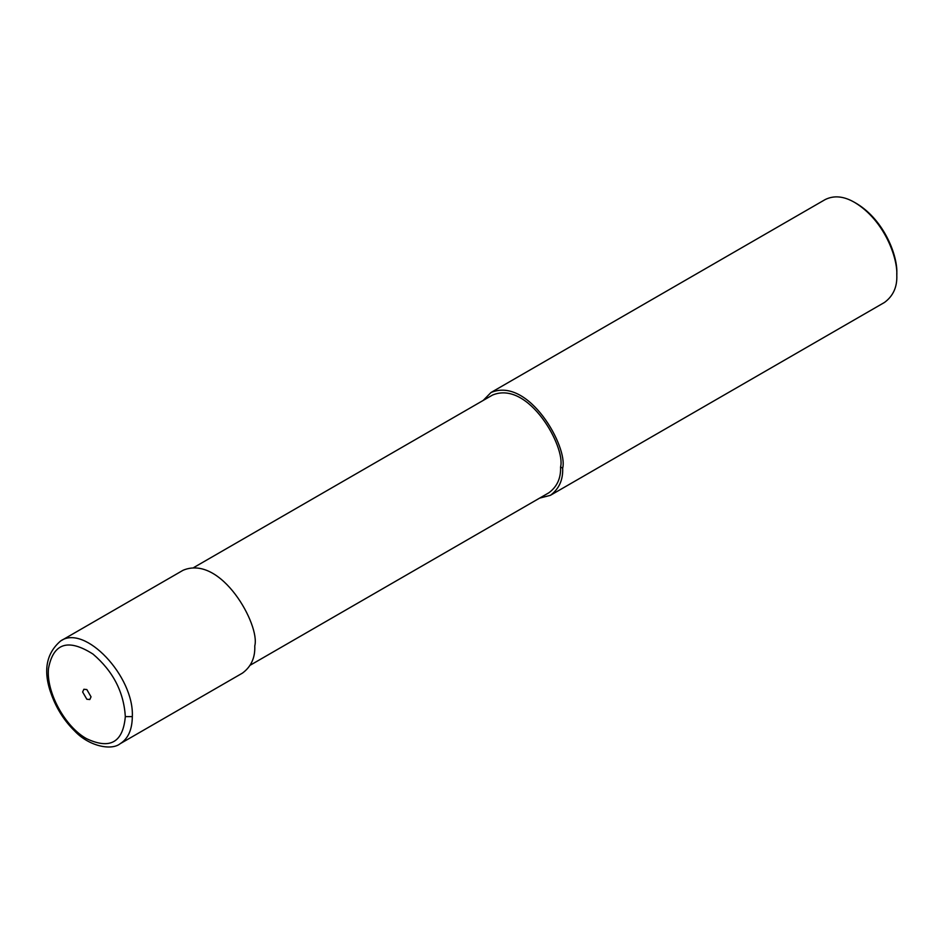 <?xml version="1.0" encoding="UTF-8"?>
<svg xmlns="http://www.w3.org/2000/svg" width="944" height="944" viewBox="0 0 944 944"><rect width="100%" height="100%" fill="white"/><g stroke="black" fill="none" stroke-linecap="round" stroke-linejoin="round"><path stroke-width="1.42" d="M132.325 716.614C134.26 676.234 84.7 623.925 60.652 640.952L60.652 640.952C45.772 653.732 42.799 671.868 51.731 695.386C56.9 709.227 64.57 721.133 74.765 731.104C89.137 746.397 111.569 750.751 120.112 743.742C128.101 738.786 132.16 729.747 132.325 716.614L125.328 716.614C123.806 691.999 113.02 671.149 92.96 654.062C68.121 638.274 53.289 643.088 48.486 668.505C46.044 691.928 64.841 726.62 86.482 738.633C110.059 749.772 123.003 742.444 125.328 716.614M60.652 640.964L183.101 570.259C221.049 554.281 260.332 625.081 254.774 645.92C255.269 657.614 251.163 666.676 242.478 673.096L120.112 743.742M91.037 696.825L89.81 699.539L86.836 699.244L82.635 691.976L83.874 689.262L86.836 689.557L91.037 696.825M539.614 498.125L550.376 495.34L884.504 302.434C893.189 296.015 897.284 286.952 896.8 275.247L896.8 273.229C897.756 256.744 884.988 220.719 856.562 203.538L854.816 202.535C843.901 196.14 834 195.16 825.127 199.597L490.998 392.503L483.21 400.421M896.8 275.247C897.803 258.054 884.469 220.459 854.816 202.535M550.376 495.34C559.06 488.921 563.155 479.859 562.671 468.165C568.217 447.326 528.947 376.526 490.998 392.503M250.266 665.178L548.889 492.768C557.137 486.667 561.031 478.065 560.571 466.95C565.845 447.149 528.534 379.901 492.485 395.076L193.862 567.474M562.671 468.165L560.571 466.95"/></g></svg>
